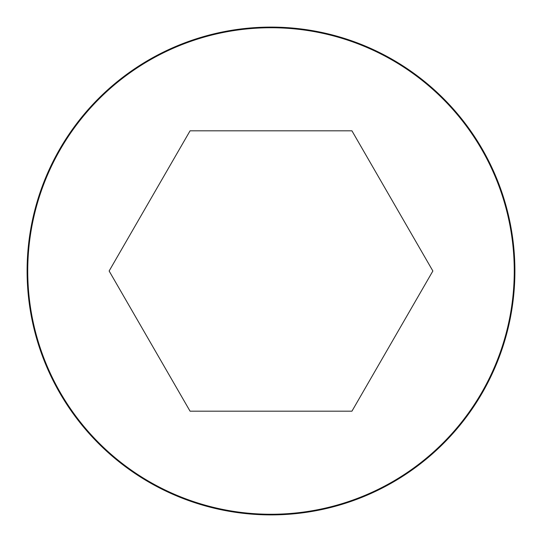 <?xml version="1.0" encoding="UTF-8"?>
<svg xmlns="http://www.w3.org/2000/svg" width="542" height="542" viewBox="0 0 542 542"><rect width="100%" height="100%" fill="white"/><g stroke="black" fill="none" stroke-linecap="round" stroke-linejoin="round"><path stroke-width="0.81" d="M271 27.1A243.9 243.9 0 0 0 59.776 392.95A243.9 243.9 0 0 0 482.224 392.95A243.9 243.9 0 0 0 271 27.1A243.9 243.9 0 0 0 59.776 392.95A243.9 243.9 0 0 0 482.224 392.95A243.9 243.9 0 0 0 271 27.1M432.868 271L351.934 130.818L190.066 130.818L109.132 271L190.066 411.182L351.934 411.182L432.868 271M271 27.744A243.256 243.256 0 0 0 60.331 392.625A243.256 243.256 0 0 0 481.669 392.625A243.256 243.256 0 0 0 271 27.744"/></g></svg>
